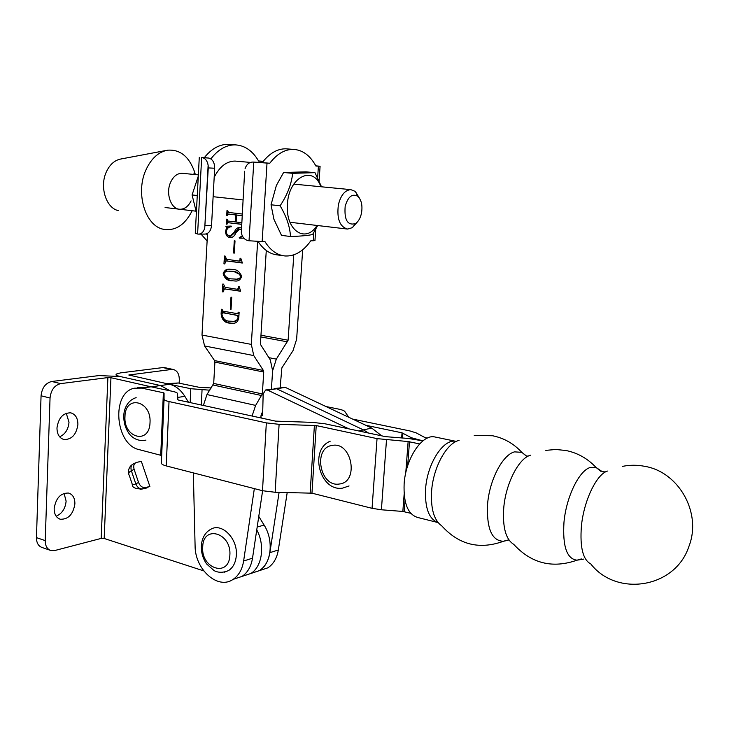 <?xml version="1.0" encoding="UTF-8"?>
<svg xmlns="http://www.w3.org/2000/svg" width="729" height="729" viewBox="0 0 729 729"><rect width="100%" height="100%" fill="white"/><g stroke="black" fill="none" stroke-linecap="round" stroke-linejoin="round"><path stroke-width="1.09" d="M54.165 508.55C55.887 498.025 60.698 492.868 68.617 493.059C72.8 494.444 74.887 498.035 74.896 503.83C73.182 514.355 68.326 519.485 60.334 519.239C56.251 517.845 54.192 514.282 54.165 508.55M64.052 493.333L66.12 501.115C65.355 508.605 62.029 513.644 56.151 516.214M56.971 427.932C58.493 417.854 63.077 412.814 70.731 412.833C75.451 414.209 77.839 418.109 77.894 424.524C76.381 434.621 71.752 439.623 64.015 439.541C59.404 438.156 57.062 434.293 56.971 427.932M66.257 413.243L69.009 422.219C68.316 429.436 65.191 434.302 59.623 436.808M151.213 386.826L110.945 377.722L107.892 377.586L101.185 538.403L104.174 538.476L203.737 570.889M140.661 489.414L149.882 486.507L141.344 461.384L136.451 462.396C133.954 463.462 133.179 465.785 134.127 469.367L131.357 470.724L135.794 483.819L138.565 482.489L134.127 469.367M147.103 487.819L144.761 488.43M151.322 386.844L160.508 385.55L170.285 390.881L160.508 385.55L120.23 376.529L98.989 375.572L51.732 381.486L60.717 383.618L107.892 377.586M242.192 576.302L250.776 573.513C262.212 566.688 265.238 545.283 256.754 529.865C265.238 545.283 262.212 566.688 250.776 573.513L259.396 570.643C271.48 563.526 273.958 540.344 264.089 525.053L258.768 516.414M50.246 550.304L42.109 547.506C38.364 546.158 36.477 542.868 36.45 537.628L41.061 395.792C41.963 387.81 45.517 383.044 51.732 381.486M101.185 538.403L54.839 550.513L50.857 550.513C47.13 549.174 45.244 545.866 45.225 540.608L50.046 398.016C50.948 389.997 54.511 385.194 60.717 383.618M138.565 482.489C140.105 486.134 142.346 487.819 145.281 487.555L149.882 486.507M135.375 462.924L133.699 463.753C131.193 464.829 130.418 467.143 131.357 470.724C128.778 471.973 128.113 473.604 129.352 475.618L132.086 483.71C131.967 485.022 133.207 485.067 135.794 483.819C137.325 487.455 139.567 489.141 142.501 488.867L145.281 487.555M169.556 384.283L160.508 385.55L120.23 376.529C116.777 375.717 115.464 374.897 116.303 374.059L120.549 372.874L162.822 367.58L171.579 369.448L128.805 375.007L169.556 384.283C175.571 385.732 180.674 389.751 184.856 396.339L188.474 402.217M250.904 573.422L259.396 570.643C264.992 566.898 268.482 560.902 269.876 552.664L279.098 492.348M165.027 367.726L162.822 367.58M179.161 383.172L179.316 380.146C179.343 374.132 177.311 370.578 173.238 369.475L171.579 369.448M348.909 428.871L267.743 390.17L265.638 389.988L263.16 393.961L262.622 415.557L260.991 415.284M274.496 388.575L276.592 388.757L266.386 389.869M358.641 430.939L363.416 429.891L368.528 433.044L363.416 429.891L276.592 388.757L267.743 390.17M607.403 471.062C596.477 474.287 583.692 500.978 581.387 526.42C579.828 547.342 582.972 559.854 590.8 563.954C616.616 597.233 675.136 588.303 688.869 546.55C702.164 512.997 678.772 471.9 644.755 466.332C637.255 464.874 629.81 464.892 622.42 466.387M530.557 455.178C518.838 458.049 505.662 483.564 503.73 508.122C502.5 527.395 505.826 539.46 513.708 544.335C531.368 563.499 552.473 568.775 577.04 560.173L581.35 558.943M600.805 471.253L596.003 467.426L590.18 467.499C579.063 470.642 566.187 497.069 563.973 522.31C562.506 546.44 566.861 559.061 577.04 560.173L583.628 559.116M526.165 455.898L521.782 452.326L514.546 451.871C502.673 454.668 489.423 479.937 487.564 504.322C486.535 528.607 491.838 540.918 503.457 541.264L507.338 540.116M459.06 440.398C446.686 442.959 433.208 467.389 431.604 491.136C430.639 508.851 434.037 520.442 441.801 525.901C458.924 544.818 479.482 549.939 503.457 541.264L508.241 540.207M435.86 437.172L434.493 436.89C421.909 434.202 405.634 458.751 404.13 483.846C403.401 503.311 407.939 514.519 417.744 517.49L437.528 522.447M209.815 390.197L190.788 388.712L169.447 384.256M166.786 383.664L178.24 382.98L199.637 387.409L211.301 387.928M427.285 438.111L424.861 437.509L416.268 432.926L410.072 430.976L352.663 419.093M137.59 387.746L151.103 386.798L172.673 391.382C175.789 392.065 177.402 392.803 177.53 393.605L177.858 399.738L178.578 400.075L275.562 421.125L312.304 422.364L324.988 423.786L385.523 436.653L408.267 438.457L422.92 440.854L411.347 437.728L402.034 432.835L365.767 425.262M348.726 417.243L344.817 411.502C344.134 410.618 342.029 409.816 338.511 409.078L326.009 406.545M201.368 545.447C202.051 537.783 205.232 532.361 210.918 529.19C221.889 522.502 237.882 538.758 236.324 555.425C235.749 562.46 233.18 567.499 228.614 570.543L224.286 572.219M302.672 249.792L296.63 339.249L292.994 350.685L281.859 367.89L280.146 387.682M230.3 309.169L230.993 297.159L231.74 297.277L231.038 309.296L230.3 309.169L231.047 309.105M231.995 280.865C227.658 280.847 224.705 278.496 223.147 273.812C224.195 270.577 226.2 269.047 229.152 269.229L232.66 269.42C237.025 269.438 239.969 271.835 241.499 276.601C240.524 279.663 238.647 281.148 235.877 281.057L232.934 280.82C229.407 280.683 226.537 278.915 224.322 275.507M233.562 252.99L234.273 240.798L235.02 240.889L234.31 253.1L233.562 252.99L234.319 252.972M241.518 224.35L227.885 222.673L226.965 224.222L226.218 224.131L226.5 219.183L227.248 219.274L227.958 221.024L235.367 221.926L235.777 214.946L228.323 214.071L227.457 215.629L226.71 215.547L226.992 210.581L227.74 210.663L228.469 212.421L242.128 214.016M242.028 215.684L236.524 215.037L236.123 222.017L241.618 222.682M257.638 241.472L251.323 344.398L201.997 335.058L207.528 233.408M241.217 229.535L239.486 229.143L235.677 233.207C234.583 235.904 232.916 237.372 230.674 237.608L229.981 237.572C227.147 237.089 225.671 235.03 225.562 231.375L226.509 227.822L225.853 226.245L231.148 226.072L231.321 226.783C228.651 226.837 226.983 228.441 226.291 231.585C226.537 234.428 227.831 235.877 230.154 235.932L234.401 232.095C235.412 229.298 237.016 227.749 239.221 227.448L241.308 227.967M243.094 237.235L243.778 238.201L239.431 238.137L239.249 237.554L242.329 235.923M242.32 262.786L226.136 260.909L224.696 263.953L223.958 263.843L224.404 256.007L225.143 256.107L226.601 259.287L238.957 261.055L239.941 260.135L240.06 258.221L240.807 258.33L242.32 262.786M240.634 291.053L224.441 288.93L223.101 291.928L222.372 291.81L222.81 284.028L223.548 284.146L224.997 287.326L237.289 289.285L238.274 288.383L238.383 286.488L239.139 286.606L240.634 291.053M222.828 311.146L237.454 313.68L238.374 312.194L239.121 312.322L238.83 317.243C238.383 320.851 236.752 322.865 233.936 323.284L229.854 323.138C224.778 322.965 221.862 319.876 221.115 313.88L221.379 309.26L222.108 309.388L222.828 311.146M236.77 161.227L234.984 161.073C226.519 161.209 219.584 166.64 214.18 177.357M203.382 405.452L206.972 394.553L213.697 383.436L214.9 362.103L214.545 360.582L204.576 345.965L201.997 335.058M293.778 254.849L288.119 340.215L276.337 359.124L272.61 370.779L271.425 389.067L272.6 370.779L270.313 359.907L260.8 344.945L260.463 343.359L266.276 250.494M252.061 416.022L255.633 405.406L262.34 393.933L263.725 372.036L263.388 370.478L253.756 355.579L251.323 344.398M258.667 417.453L260.873 417.043L261.501 413.744L262.722 411.794M233.626 579.2L242.01 576.42C247.632 572.63 251.131 566.551 252.516 558.177L243.623 561.011C242.238 569.449 238.729 575.573 233.098 579.373C217.88 590.198 194.898 569.404 195.09 545.839L193.34 472.893M243.623 561.011L254.339 488.612M260.873 417.043L261.456 418.063M252.516 558.177L262.613 490.745M287.208 492.512L278.332 549.976L269.876 552.664M251.058 573.413L267.871 567.827C273.457 564.109 276.938 558.15 278.332 549.976M259.56 570.588L267.871 567.827M241.527 224.231L227.885 222.673M226.965 224.131L226.218 224.131M227.229 222.91L227.357 220.696M236.123 221.926L235.367 221.926M236.706 215.037L235.777 214.946M236.715 214.955L228.359 214.071M227.457 215.556L226.71 215.547M227.721 214.308L227.849 212.093M242.037 215.584L236.524 215.037M231.093 235.923L235.339 232.095L234.401 232.095M235.339 232.095L239.595 227.466M243.741 238.173L239.431 238.137M240.37 238.128L239.249 237.554M240.187 237.545L242.62 236.46M241.235 229.234L239.941 229.179M240.871 229.17L239.486 229.143M231.157 237.581L229.981 237.572M230.92 237.563L226.801 234.073M226.309 231.375L225.562 231.375M227.138 228.97L227.448 227.822L226.509 227.822M227.448 227.822L226.792 226.245L225.853 226.245M226.792 226.245L231.148 226.108M242.301 263.032L226.528 260.927M227.466 260.891L226.801 260.918M224.705 263.816L223.958 263.843M225.024 261.684L225.215 258.257M239.887 261.028L240.807 260.499M240.761 260.107L239.941 260.135M223.894 273.776L223.147 273.812M224.222 272.892C225.516 270.359 227.402 269.129 229.899 269.201M235.914 281.057L232.934 280.82M241.354 275.125L233.48 271.343L229.024 271.124M236.816 279.161L241.326 277.576M232.114 278.906L236.77 279.161C238.665 279.344 239.987 278.451 240.743 276.482C238.866 273.047 236.132 271.343 232.551 271.388L228.423 271.152C226.364 270.969 224.851 271.89 223.885 273.922C225.726 277.339 228.469 279.007 232.114 278.906M241.499 276.446L240.743 276.482M233.48 271.343L232.551 271.388M240.625 291.263L224.924 288.957M225.862 288.894L224.55 288.93M223.11 291.764L222.372 291.81M223.42 289.686L223.621 286.278M238.219 289.231L239.13 288.748M239.085 288.338L238.274 288.383M238.383 313.607L239.057 313.452M239.094 312.787L238.337 312.85M233.827 323.302L229.854 323.138M230.783 323.056C226.847 322.938 223.985 320.714 222.208 316.386M238.912 315.812L223.666 312.677L221.115 313.88M222.09 313.005L222.217 310.818M234.255 321.389L238.593 318.865M221.853 313.853C222.828 318.764 225.461 321.207 229.753 321.17L234.346 321.38C236.46 321.143 237.709 319.694 238.091 317.042L237.353 315.302L222.737 312.759M238.283 315.229L237.353 315.302M238.848 316.969L238.091 317.042M419.649 443.915L408.131 441.564L377.039 438.621L316.231 425.563L279.098 424.324L266.331 422.884L169.019 401.561C165.784 400.832 164.134 400.039 164.061 399.2L164.071 393.077L163.387 392.758L141.754 388.11L134.537 388.174C110.826 392.43 115.045 445.045 139.33 449.675L161.419 455.452L161.355 463.061C161.419 464.109 163.05 465.066 166.248 465.913L262.504 490.717L275.152 492.275L311.966 493.178L372.054 508.323L381.404 509.781L402.836 511.448L410.764 513.298M361.456 213.333C362.732 205.715 361.52 200.047 357.802 196.311C352.262 193.276 348.052 196.593 345.172 206.271C344.106 220.003 347.56 225.771 355.552 223.584C358.376 221.598 360.345 218.181 361.456 213.333M357.146 222.254L352.326 227.676L347.605 229.07C339.696 226.819 336.634 218.682 338.411 204.649C340.853 195.108 344.99 190.105 350.831 189.64L355.315 191.426L359.643 198.47M197.267 195.509L192.082 194.944L198.288 176.145M196.374 212.385L192.082 194.944M271.033 204.785L276.364 185.476L283.59 172.5L305.97 171.853L314.974 172.664L292.684 173.32C291.409 184.337 287.217 195.162 280.109 205.778L271.033 204.785L273.922 219.283L281.512 235.376L290.497 236.506C300.849 236.178 308.221 235.503 312.613 234.492L317.671 225.534M320.924 186.742L320.733 186.278C312.623 164.189 287.6 177.94 287.381 205.851C285.95 231.093 306.08 243.44 317.015 225.461M321.507 186.797L314.974 172.664M292.684 173.32L283.59 172.5M280.109 205.778C286.488 216.504 289.951 226.746 290.497 236.506M182.924 173.374L181.986 173.283C177.147 173.347 173.338 176.391 170.55 182.414C165.465 193.504 171.014 209.241 179.808 209.259C184.51 209.296 188.264 206.507 191.089 200.876M166.267 150.447L120.914 158.995C114.663 160.161 109.797 164.481 106.316 171.962C99.354 186.788 106.088 208.029 118.198 210.581M195.326 174.577L194.433 171.506C188.939 156.416 180.017 149.308 167.679 150.183C158.439 151.896 151.167 158.53 145.882 170.067C135.302 193.003 145.271 225.671 163.068 229.188C175.078 231.321 184.719 225.279 191.982 211.055L192.146 210.717M381.704 435.842L371.744 428.078L363.416 429.891L276.592 388.757L285.285 387.372L275.243 388.457M371.744 428.078L285.285 387.372M205.15 225.498L211.538 225.498L214.681 168.244L208.266 167.907L208.139 165.264L204.749 228.049L208.266 167.907M208.594 158.047L204.375 157.601C211.483 148.725 219.411 144.296 228.168 144.324L230.765 144.524M211.41 158.202C218.509 149.299 226.427 144.852 235.157 144.861C244.753 145.363 252.589 150.785 258.658 161.118L263.187 161.401M208.139 165.264C207.364 160.936 205.46 158.412 202.416 157.664L201.651 157.592L197.595 234.018L198.689 234.127C201.605 233.891 203.619 231.868 204.749 228.049M201.651 157.592L204.375 157.601M207.483 234.31L205.824 234.027M207.118 240.998L201.013 234.109M197.595 234.018L195.272 233.271L199.281 157.355M263.242 161.328L258.576 160.972M202.143 157.637L208.858 158.065C212.668 159.232 214.608 162.622 214.681 168.244M211.538 225.498C210.936 230.701 208.795 233.562 205.095 234.082L198.689 234.127M261.146 162.54L261.219 161.273L262.959 161.692M244.652 171.269L241.308 232.697L244.652 171.269M288.237 148.998L285.686 148.798C277.129 148.807 269.32 153.418 262.258 162.603L269.766 163.26C276.82 154.019 284.611 149.399 293.149 149.372C302.526 149.846 310.117 155.405 315.921 166.039L320.086 166.267L315.812 165.838M258.066 241.49C263.579 249.81 270.195 254.303 277.913 254.986L282.752 255.642M262.258 162.603L253.173 162.057L267.014 163.086L262.158 241.572L264.891 241.527C270.459 250.457 277.239 255.278 285.239 255.988C294.844 256.362 303.355 251.295 310.791 240.807L313.279 240.77L313.844 232.569M314.964 240.37L313.279 240.77M241.308 232.697C242.301 237.253 244.68 239.923 248.443 240.698L249.036 240.77L253.765 162.111M262.158 241.572L249.036 240.77M267.014 163.086L269.766 163.26M253.173 162.057C249.318 162.048 246.621 164.235 245.09 168.618M104.174 538.476L110.945 377.722M36.45 537.628L45.225 540.608M41.061 395.792L50.046 398.016M257.173 527.058L264.089 525.053M177.73 397.433L184.856 396.339M129.379 375.362L129.398 374.834M434.493 436.89L455.734 441.291C443.35 438.648 427.194 463.535 425.59 488.895C424.752 507.922 428.916 519.166 438.093 522.611M190.151 402.581L190.788 388.712M401.652 437.956L402.034 432.835M411.265 438.74L411.347 437.728M402.554 438.029L402.918 433.117M201.332 405.005L202.042 389.933M169.347 384.229L178.24 382.98M202.717 546.823C200.712 568.666 229.034 577.951 229.863 555.279C231.767 532.863 203.172 524.406 202.717 546.823M242.957 199.937L213.114 196.693M253.756 355.579L204.576 345.965M263.388 370.478L214.545 360.582M263.725 372.036L214.9 362.103M262.34 393.933L213.697 383.436M261.82 395.592L213.187 385.04M255.633 405.406L206.972 394.553M287.591 341.865L260.864 336.944M276.337 359.124L268.892 357.666M288.119 340.215L260.973 335.24M124.978 416.469C123.319 438.038 149.454 444.936 150.019 422.665C151.605 400.558 125.224 394.462 124.978 416.469M332.342 445.41C312.632 447.515 319.776 487.437 339.258 484.02C359.37 482.434 352.016 441.382 332.342 445.41M163.387 392.758L160.745 455.069M377.039 438.621L372.054 508.323M316.231 425.563L311.966 493.178M151.103 386.798L141.754 388.11M164.071 393.077L161.419 455.452M164.061 399.2L161.355 463.061M169.019 401.561L166.248 465.913M266.331 422.884L262.504 490.717M279.098 424.324L275.152 492.275M314.399 425.362L310.153 492.959M386.488 439.924L381.404 509.781M408.131 441.564L405.761 472.893M404.139 494.298L402.836 511.448M409.488 441.756L407.666 465.804M405.032 500.531L404.185 511.658M317.625 177.639L318.418 166.185M233.098 579.373L250.776 573.513M63.286 439.35L64.015 439.541M59.678 519.03L60.334 519.239M132.368 484.63C132.104 487.473 135.366 488.931 142.155 489.022L146.757 487.974M128.705 473.622C128.031 469.777 129.288 466.697 132.487 464.391M116.23 375.845L116.266 375.007M164.49 367.607L173.238 369.475M605.498 471.927L602.318 471.709L596.003 467.426C587.601 458.505 577.568 452.855 565.886 450.486L555.826 449.483L545.793 450.367M528.142 456.154L526.411 455.953L521.782 452.326C513.69 443.569 503.949 438.038 492.558 435.751L474.242 435.514M201.332 546.039C201.158 552.637 202.926 558.614 206.617 563.954L214.053 570.597C218.253 572.848 223.11 572.83 228.614 570.543M234.984 161.073L250.421 162.421M227.785 222.673L228.724 222.673M228.323 214.071L229.27 214.08M230.464 235.941L231.403 235.932M226.136 260.909L227.074 260.873M239.158 261.073L240.096 261.037M229.152 269.229L229.708 269.201M236.77 279.161L237.7 279.116M237.545 289.304L238.483 289.24M237.8 313.689L238.729 313.616M222.564 312.741L223.439 312.668M234.346 321.38L235.276 321.298M123.802 415.958C123.666 421.854 125.087 427.212 128.067 432.042C130.035 435.486 135.931 442.129 145.946 440.125M123.821 415.612C123.821 409.753 127.101 400.367 136.15 397.651M330.191 441.218C308.777 449.857 319.985 491.911 342.584 488.12L349.054 485.951M357.802 196.311L355.315 191.426M350.831 189.64L293.723 184.109M198.352 174.869L181.986 173.283M346.74 228.97L289.978 222.263M195.901 211.164L165.082 207.519M355.552 223.584L352.326 227.676M320.733 186.278L320.833 184.929M178.878 209.15L179.808 209.259M193.859 174.431L194.433 171.506M235.157 144.861L228.168 144.324M208.858 158.065L202.416 157.664M263.178 161.41L261.52 161.309M285.686 148.798L293.149 149.372M314.946 240.652L315.721 229.462M319.092 180.71L320.086 166.267"/></g></svg>
